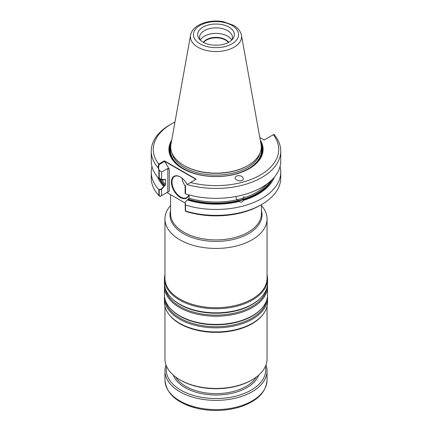 <?xml version="1.0" encoding="UTF-8"?>
<svg xmlns="http://www.w3.org/2000/svg" width="432" height="432" viewBox="0 0 432 432"><rect width="100%" height="100%" fill="white"/><g stroke="black" fill="none" stroke-linecap="round" stroke-linejoin="round"><path stroke-width="0.65" d="M180.301 197.494A12.587 7.268 -120 0 0 188.881 194.908A12.587 7.268 -120 0 1 180.301 197.494A12.587 7.268 -120 0 1 171.407 182.077A12.587 7.268 -120 0 1 180.306 176.942A12.587 7.268 -120 0 0 171.407 182.077A12.587 7.268 -120 0 0 180.301 197.494M187.083 184.48A12.587 7.268 -120 0 0 180.306 176.942A12.587 7.268 -120 0 1 187.083 184.48M195.934 179.366L164.673 161.32L169.263 169.274L164.387 160.823L196.22 179.204L190.523 182.493A62.721 36.212 0 0 0 260.35 175.009A62.721 36.212 0 0 0 273.316 134.692L264.157 139.979L259.799 137.468M151.967 166.52A64.751 37.384 0 0 0 151.249 172.082A64.751 37.384 0 0 0 158.873 189.68L161.6 188.876L161.6 195.664L169.263 191.236L166.968 192.564L185.112 203.035L166.968 192.564L169.263 191.236L167.832 192.062L167.832 168.448L161.6 172.044L161.6 179.399L164.365 179.577L164.943 179.242L165.542 179.555L164.943 179.242L165.542 179.555L165.542 184.599L161.6 189.308L161.6 195.664L167.832 192.062L167.832 168.448L169.263 169.274L167.832 168.448L161.6 172.044L159.246 170.278L158.501 168.199L159.095 164.543L164.673 161.32M170.888 144.812A46.078 26.6 0 0 0 183.06 168.836A46.078 26.6 0 0 1 170.888 144.812M248.94 168.836A46.078 26.6 0 0 0 261.112 144.812A46.078 26.6 0 0 1 248.94 168.836M171.439 141.691A46.688 26.957 0 0 0 182.844 168.712M249.156 168.712A46.688 26.957 0 0 0 260.561 141.691M272.365 179.361A58.795 33.944 0 0 1 187.877 199.514L189.054 198.169L189.054 194.956L189.054 198.169L188.455 199.179L187.202 199.903A59.708 34.474 0 0 0 239.058 201.501C241.148 202.624 242.584 202.241 243.373 200.34A59.708 34.474 0 0 0 274.244 177.298M185.112 192.974L185.112 185.62L185.463 185.414L185.463 193.439L185.112 192.974M185.112 202.451L185.517 205.065A64.751 37.384 0 0 0 280.751 172.082L280.751 177.995A64.751 37.384 180 0 1 261.787 204.428L260.35 205.254A62.721 36.212 180 0 1 187.034 211.772L185.333 211.081L185.112 202.883L185.463 205.135L185.306 210.848L185.112 202.451L187.202 199.903M161.6 179.399L159.246 178.303L159.246 170.278M190.523 182.493L187.045 184.502A64.751 37.384 0 0 0 280.751 151.06A64.751 37.384 0 0 0 273.92 134.347L273.316 134.692M159.349 178.783A58.795 33.944 0 0 0 164.365 185.938M190.555 35.235L170.969 144.304A45.268 26.136 0 0 0 183.989 165.483L184.529 165.796A44.507 25.693 0 0 0 247.471 165.796A44.507 25.693 0 0 1 184.529 165.796L184.205 165.607A44.966 25.963 0 0 0 247.795 165.607L248.011 165.483A45.268 26.136 0 0 0 261.031 144.304L241.445 35.235C240.554 31.12 237.913 27.805 233.518 25.288L223.247 21.676C208.996 18.965 192.272 24.818 190.555 35.235A25.58 14.769 0 0 0 197.91 47.201A25.58 14.769 0 0 0 226.994 50.09A25.58 14.769 0 0 0 241.445 35.235M151.249 172.082L151.249 177.995A64.751 37.384 180 0 0 158.873 195.593L160.115 196.517L161.6 195.664L160.304 196.409L159.246 195.626L159.246 189.999L161.6 189.308M180.446 177.023A12.177 7.031 -120 0 0 174.501 176.504A12.177 7.031 -120 0 0 172.633 186.262A12.177 7.031 -120 0 0 180.592 196.997A12.177 7.031 -120 0 0 186.678 197.597A12.177 7.031 -120 0 0 188.773 194.881A12.177 7.031 -120 0 1 186.678 197.597A12.177 7.031 -120 0 1 180.592 196.997A12.177 7.031 -120 0 1 172.633 186.262A12.177 7.031 -120 0 1 174.501 176.504A12.177 7.031 -120 0 1 180.446 177.023M185.112 185.987A12.177 7.031 60 0 1 182.007 178.114A12.177 7.031 60 0 0 185.112 185.987M228.388 42.46A13.576 7.835 0 0 0 216 37.832A13.576 7.835 0 0 0 203.612 42.46M164.948 274.795A51.559 29.765 0 0 0 164.441 278.964A51.559 29.765 0 0 0 179.545 300.008A51.559 29.765 0 0 0 235.732 306.461A51.559 29.765 0 0 0 267.559 278.964A51.559 29.765 0 0 0 267.052 274.795M170.581 205.513A51.052 29.473 0 0 0 164.948 218.97L164.948 278.246A51.052 29.473 0 0 0 179.901 299.084A51.052 29.473 0 0 0 235.537 305.473A51.052 29.473 0 0 0 267.052 278.246L267.052 218.97A51.052 29.473 0 0 0 261.419 205.513M164.441 278.964L164.441 283.057A51.559 29.765 0 0 0 171.207 297.794A51.559 29.765 0 0 0 179.545 304.106A51.559 29.765 0 0 0 260.793 297.794A51.559 29.765 0 0 0 267.559 283.057L267.559 278.964M164.527 284.764A51.559 29.765 0 0 0 164.441 286.47A51.559 29.765 0 0 0 179.545 307.519A51.559 29.765 0 0 0 235.732 313.972A51.559 29.765 0 0 0 267.559 286.47A51.559 29.765 0 0 0 267.473 284.764M164.441 286.47L164.441 294.656A51.559 29.765 0 0 0 171.207 309.398A51.559 29.765 0 0 0 179.545 315.706A51.559 29.765 0 0 0 260.793 309.398A51.559 29.765 0 0 0 267.559 294.656L267.559 286.47M164.527 296.363A51.559 29.765 0 0 0 164.441 298.069A51.559 29.765 0 0 0 179.545 319.118A51.559 29.765 0 0 0 235.732 325.571A51.559 29.765 0 0 0 267.559 298.069A51.559 29.765 0 0 0 267.473 296.363M164.441 298.069L164.441 302.162A51.559 29.765 0 0 0 168.934 314.318A51.559 29.765 0 0 0 179.545 323.212A51.559 29.765 0 0 0 263.066 314.318A51.559 29.765 0 0 0 267.559 302.162L267.559 298.069M168.934 314.318L169.398 314.917A51.052 29.473 0 0 0 179.901 323.725A51.052 29.473 0 0 0 262.602 314.917L263.066 314.318M164.948 218.97A51.052 29.473 0 0 0 179.901 239.814A51.052 29.473 0 0 0 235.537 246.202A51.052 29.473 0 0 0 267.052 218.97M265.993 364.948A51.052 29.473 180 0 1 267.052 370.915A51.052 29.473 180 0 1 216 400.388A51.052 29.473 180 0 1 164.948 370.915A51.052 29.473 180 0 1 166.007 364.948M265.383 366.449A49.734 28.712 180 0 1 216 398.547A49.734 28.712 180 0 1 166.617 366.449M164.948 306.331L164.948 358.981A51.052 29.473 0 0 0 179.901 379.82L180.689 380.279A49.934 28.831 0 0 0 251.311 380.279L252.099 379.82A51.052 29.473 0 0 0 267.052 358.981L267.052 306.331M180.689 380.279L179.901 379.82A51.052 29.473 0 0 0 252.099 379.82M157.756 177.298A59.708 34.474 0 0 0 163.696 186.327L161.6 188.876M174.976 122.013A62.721 36.212 0 0 0 171.65 123.795L170.213 124.627A64.751 37.384 0 0 0 151.249 151.06L151.249 160.958A64.751 37.384 0 0 0 158.873 178.562L158.873 169.997L161.6 172.044L161.6 179.831L163.696 179.966L164.943 179.242L165.542 179.555L165.542 184.599L164.943 185.603L163.696 186.327M244.01 196.555L242.654 199.449L243.373 200.34M239.058 201.501L236.563 199.249L236.018 196.906M203.008 42.131A18.371 10.606 0 0 0 231.584 40.241A18.371 10.606 0 0 0 227.966 26.584A18.371 10.606 0 0 0 204.034 26.584A18.371 10.606 0 0 0 200.416 40.241A18.371 10.606 0 0 0 203.008 42.131M237.238 175.7L235.451 176.855C233.296 179.782 241.331 182.666 243.113 179.604C243.524 176.78 241.564 175.478 237.238 175.7M171.715 140.152A47.093 27.189 0 0 0 182.698 168.626A47.093 27.189 0 0 0 249.302 168.626A47.093 27.189 0 0 0 260.285 140.152M171.65 123.795A62.721 36.212 0 0 0 158.684 164.111L164.387 160.823M158.873 169.997L158.08 167.778A64.751 37.384 0 0 1 151.249 151.06M185.517 193.941L185.517 185.382L185.112 185.62L185.112 193.401L185.517 193.941A64.751 37.384 0 0 0 280.751 160.958L280.751 151.06M280.751 172.082A64.751 37.384 0 0 0 280.033 166.52M161.6 179.831L158.873 178.562M158.873 195.593L158.873 189.68M261.787 204.428A64.751 37.384 180 0 1 185.517 210.978L185.517 205.065M184.205 165.607L183.989 165.483A45.268 26.136 0 0 0 248.011 165.483M183.211 201.938A45.419 26.222 0 0 0 183.886 202.338A45.419 26.222 0 0 0 184.572 202.727M158.684 164.111L158.08 167.778M228.62 42.336A13.576 7.835 0 0 0 216 37.384A13.576 7.835 0 0 0 203.38 42.336M231.725 40.106A16.443 9.493 0 0 0 216 33.388A16.443 9.493 0 0 0 200.275 40.106M231.752 40.079A16.443 9.493 0 0 0 232.443 37.357A16.443 9.493 0 0 0 216 27.864A16.443 9.493 0 0 0 199.557 37.357A16.443 9.493 0 0 0 200.248 40.079M169.263 191.236L169.263 169.274L169.263 191.236M164.943 185.603A58.012 33.496 180 0 1 160.407 179.275A58.012 33.496 180 0 0 164.943 185.603M242.654 199.449A58.012 33.496 180 0 0 270.551 181.105A58.012 33.496 180 0 1 188.455 199.179A58.012 33.496 180 0 0 238.34 200.615M165.186 179.167A57.202 33.026 0 0 0 165.542 179.555A57.202 33.026 0 0 1 165.186 179.167M165.542 184.599A57.202 33.026 180 0 1 161.951 179.852A57.202 33.026 180 0 0 165.542 184.599M243.184 198.099A57.202 33.026 180 0 0 266.998 184A57.202 33.026 180 0 1 189.054 198.169A57.202 33.026 180 0 0 237.082 199.741M183.811 168.815A45.522 26.282 0 0 0 235.624 173.945A45.522 26.282 0 0 0 261.263 147.447A45.522 26.282 0 0 1 235.624 173.945A45.522 26.282 0 0 1 183.811 168.815A45.522 26.282 0 0 1 170.737 147.447A45.522 26.282 0 0 0 183.811 168.815M184.529 167.573A44.507 25.693 0 0 0 230.132 173.767A44.507 25.693 0 0 0 260.075 152.966A44.507 25.693 0 0 1 230.132 173.767A44.507 25.693 0 0 1 184.529 167.573A44.507 25.693 0 0 1 171.925 152.966A44.507 25.693 0 0 0 184.529 167.573M171.207 297.794L171.769 298.366A50.911 29.392 0 0 0 179.998 304.598A50.911 29.392 0 0 0 260.231 298.366L260.793 297.794M165.326 288.549A50.911 29.392 0 0 0 179.998 306.499A50.911 29.392 0 0 0 233.188 313.378A50.911 29.392 0 0 0 266.674 288.549M171.207 309.398L171.769 309.965A50.911 29.392 0 0 0 179.998 316.197A50.911 29.392 0 0 0 260.231 309.965L260.793 309.398M165.326 300.148A50.911 29.392 0 0 0 179.998 318.098A50.911 29.392 0 0 0 233.188 324.983A50.911 29.392 0 0 0 266.674 300.148M261.419 210.6A46.013 26.563 180 0 1 236.968 238.507A46.013 26.563 180 0 1 183.465 233.642A46.013 26.563 180 0 1 170.581 210.6M262.127 392.758A50.036 28.89 180 0 1 180.619 401.992M267.052 370.915L267.052 380.128A51.052 29.473 180 0 1 216 409.601A51.052 29.473 180 0 1 164.948 380.128L164.948 370.915M258.649 375.181A43.643 25.196 180 0 1 216 395.032A43.643 25.196 180 0 1 173.351 375.181M256.252 377.109A42.628 24.613 180 0 1 185.857 386.408A42.628 24.613 180 0 1 175.748 377.109M200.043 43.843A22.567 13.03 0 0 0 237.8 38A22.567 13.03 0 0 0 210.157 22.043A22.567 13.03 0 0 0 200.043 43.843M170.581 194.648L170.581 213.689A45.419 26.222 0 0 0 183.886 232.227A45.419 26.222 0 0 0 233.383 237.913A45.419 26.222 0 0 0 261.419 213.689L261.419 204.644M267.052 380.128C266.096 392.515 256.84 401.528 239.274 407.16C226.098 410.967 212.571 411.475 198.682 408.683C177.584 403.677 166.342 394.162 164.948 380.128"/></g></svg>
